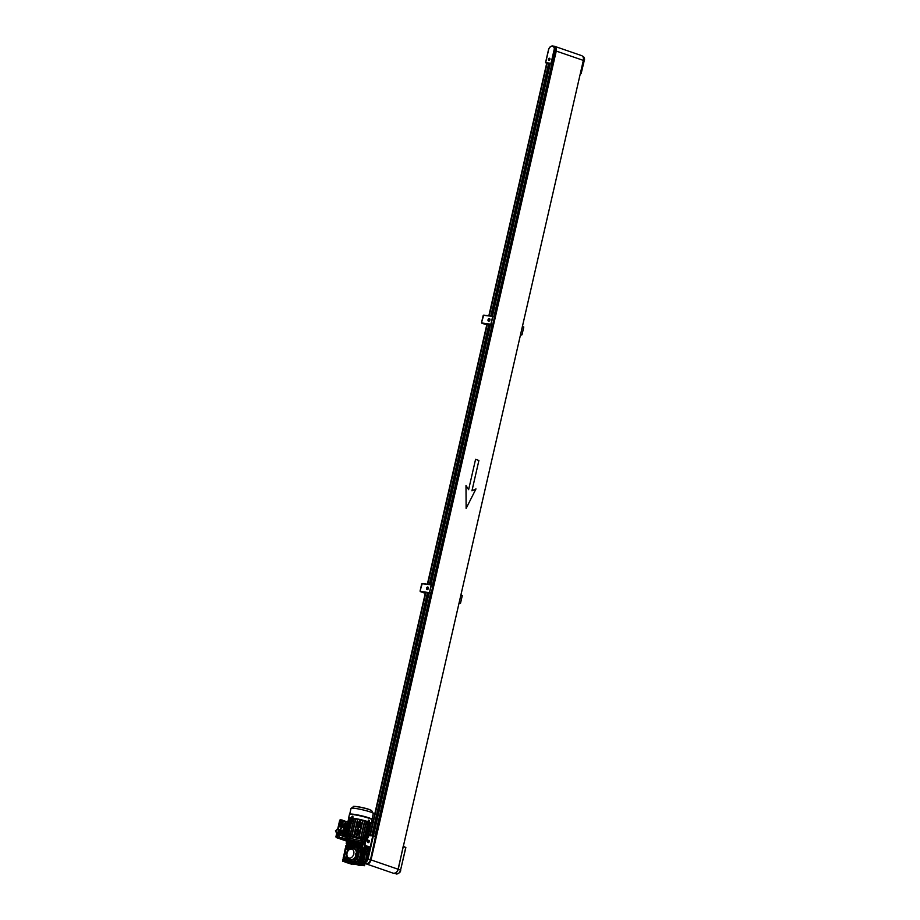 <?xml version="1.0" encoding="UTF-8"?>
<svg xmlns="http://www.w3.org/2000/svg" width="920" height="920" viewBox="0 0 920 920"><rect width="100%" height="100%" fill="white"/><g stroke="black" fill="none" stroke-linecap="round" stroke-linejoin="round"><path stroke-width="1.38" d="M395.715 873.724L394.151 873.183C396.094 873.137 397.463 871.849 398.245 869.319L403.224 846.227M394.404 873.31L396.508 873.988C398.44 873.919 399.786 872.631 400.568 870.124L405.754 847.481L403.431 846.676M400.545 870.182L405.858 847.538L403.374 846.273L405.731 847.538M364.366 848.527A1.046 0.736 109 0 1 364.941 846.538A1.046 0.736 109 0 1 364.262 848.505A1.046 0.736 109 0 1 364.941 846.538A1.046 0.736 109 0 1 364.366 848.527M365.205 848.815A1.046 0.736 109 0 1 365.091 848.792A1.046 0.736 109 0 0 365.769 846.825A1.046 0.736 109 0 1 365.205 848.815M365.481 848.907A1.046 0.736 109 0 1 365.366 848.884A1.046 0.736 109 0 0 365.539 848.93A1.046 0.736 109 0 1 365.493 848.918A1.046 0.736 109 0 0 366.045 846.918A1.046 0.736 109 0 1 365.481 848.907M365.183 846.619A2.081 1.483 109 0 1 366.022 846.043A2.081 1.483 109 0 0 365.183 846.619M366.367 847.193L366.263 845.997A2.081 1.483 109 0 1 366.516 845.997A2.081 1.483 109 0 1 366.735 846.055A2.081 1.483 109 0 1 367.034 849.298A2.081 1.483 109 0 0 366.735 846.055L367.011 846.147A2.081 1.483 109 0 1 367.31 849.39A2.081 1.483 109 0 0 367.011 846.147L366.735 846.055A2.081 1.483 109 0 0 366.516 845.997A2.081 1.483 109 0 0 366.275 845.997L365.757 846.733M366.424 847.044A1.046 0.736 109 0 1 366.091 848.999A1.046 0.736 109 0 0 366.424 847.044M366.424 847.067A1.046 0.736 109 0 1 366.091 848.93A1.046 0.736 109 0 0 366.424 847.067M364.734 846.94L364.469 848.102L364.734 846.94M364.573 847.906L364.297 847.182L364.573 847.906M349.991 859.349A1.046 0.736 -71 0 0 349.531 861.361A1.046 0.736 -71 0 0 349.991 859.349M350.152 861.58A1.046 0.736 -71 0 0 351.026 859.694L351.026 859.694A5.739 4.071 109 0 0 355.925 855.485M347.185 852.702A1.046 0.736 -71 0 0 345.736 853.07A1.046 0.736 -71 0 0 346.955 853.875M346.115 854.231L346.921 854.496A1.046 0.736 109 0 1 346.851 854.461M352.981 846.296A1.046 0.736 -71 0 0 352.509 848.32A1.046 0.736 -71 0 0 352.981 846.296M356.281 853.415A1.046 0.736 -71 0 0 355.822 855.439A1.046 0.736 -71 0 0 356.281 853.415M357.109 853.702A1.046 0.736 109 0 1 356.442 855.657M350.025 861.545A1.092 0.782 -71 0 0 351.371 860.74L351.796 860.177A6.152 4.37 109 0 0 356.431 855.807L356.914 855.876A1.092 0.782 -71 0 0 357.397 853.748L357.339 853.725M350.405 861.718A1.092 0.782 -71 0 0 351.647 860.832L351.796 860.177M347.127 852.369A7.82 5.554 109 0 1 352.153 846.837M354.982 846.848A7.82 5.554 109 0 1 355.051 846.871A7.82 5.554 109 0 1 357.938 855.519A7.82 5.554 109 0 1 350.761 861.844A7.82 5.554 109 0 1 349.956 861.66A7.82 5.554 109 0 1 349.887 861.637M354.166 846.641A7.82 5.554 109 0 1 354.913 846.814A7.82 5.554 109 0 1 357.938 854.91A7.82 5.554 109 0 1 350.623 861.798A7.82 5.554 109 0 1 349.818 861.614A7.82 5.554 109 0 1 346.622 854.404M357.259 864.673A8.349 5.934 -71 0 0 357.834 864.926A8.349 5.934 -71 0 0 358.697 865.122A8.349 5.934 -71 0 0 360.26 865.041M358.225 865.041A8.349 5.934 -71 0 0 358.604 865.191A8.349 5.934 -71 0 0 359.467 865.386A8.349 5.934 -71 0 0 361.1 865.294M365.286 862.419A4.381 3.116 -71 0 0 367.942 858.222L369.219 847.435A1.046 0.736 -71 0 0 368.678 846.481L368.195 846.319M370.772 858.509A4.381 3.116 109 0 1 366.528 863.673A4.381 3.116 109 0 1 366.079 863.569A4.381 3.116 109 0 1 366.01 863.546M368.402 842.639A1.15 0.816 -71 0 0 368.437 842.662L368.092 842.547A1.15 0.816 -71 0 0 368.724 840.351A1.15 0.816 -71 0 0 368.092 842.547M368.195 842.685A1.254 0.885 -71 0 0 368.747 840.259A1.254 0.885 -71 0 0 368.195 842.685M349.381 858.095A4.692 3.335 109 0 1 347.702 857.118A4.692 3.335 109 0 1 347.266 852.46A4.692 3.335 109 0 1 350.474 849.068A4.692 3.335 109 0 1 351.463 848.999A4.692 3.335 109 0 1 353.763 853.956A4.692 3.335 109 0 1 349.381 858.095M350.474 849.068L352.153 848.643A5.739 4.071 109 0 1 353.107 848.539M349.784 859.36A5.739 4.071 109 0 1 348.772 858.486L347.702 857.118M353.809 846.584A1.046 0.736 109 0 1 353.567 848.596A5.739 4.071 109 0 1 356.35 853.426M356.649 853.53A6.152 4.37 109 0 0 354.211 848.343L354.487 848.447A6.152 4.37 109 0 1 356.925 853.622M350.497 849.056A6.152 4.37 109 0 1 352.256 848.217M354.487 848.447L354.637 847.791A1.092 0.782 -71 0 0 354.062 846.63M349.381 859.591A6.152 4.37 109 0 1 347.714 857.13M356.431 855.807L356.155 855.715A6.152 4.37 109 0 1 351.52 860.085M368.126 850.609L368.529 847.193A1.046 0.736 -71 0 0 367.988 846.239L366.907 846.112M366.103 846.009L365.608 845.951A1.046 0.736 -71 0 0 364.768 846.503M428.731 593.112L373.129 835.877L375.671 837.119L373.06 835.855L368.77 835.682M375.463 836.682L370.484 859.763C369.702 862.304 368.334 863.592 366.39 863.627L364.665 863.075M368.264 855.508L372.692 836.165L373.267 836.303L368.08 858.946C367.31 861.453 365.953 862.741 364.032 862.81L366.39 863.627M368.31 842.168L368.632 840.765L368.31 842.168M368.851 841.018L368.494 842.064M398.199 868.733A4.381 3.116 109 0 1 396.819 871.826M365.355 860.763A8.349 5.934 -71 0 0 366.758 854.657M364.171 863.569A8.349 5.934 -71 0 0 365.159 862.488M365.309 862.293A8.349 5.934 -71 0 0 367.322 853.541M367.115 852.817A8.349 5.934 -71 0 0 366.493 851.471M367.413 857.244A1.046 0.736 109 0 1 366.93 859.188M356.155 855.715L356.638 855.772A1.092 0.782 -71 0 0 357.121 853.656L356.937 853.633M354.211 848.343L354.361 847.699A1.092 0.782 -71 0 0 353.694 846.538M355.615 854.668L356.35 854.76L356.178 853.841L356.109 854.898M353.188 847.067L352.303 847.561L353.188 847.067M346.897 852.989L346.15 852.897L346.322 853.829L346.897 852.989M350.198 860.108L349.45 860.016L349.623 860.936L350.198 860.108M350.117 860.016L349.818 860.832M346.817 852.909L346.518 853.714M353.107 846.975L352.808 847.791M356.408 854.093L356.028 854.818M554.265 55.993L375.601 836.751M584.464 59.11L583.671 58.673A4.381 3.116 -71 0 0 582.877 56.683M550.24 63.928L548.837 63.71L550.137 63.963M583.073 61.514A4.381 3.116 -71 0 0 583.257 57.5M554.863 53.096A4.381 3.116 -71 0 0 554.104 46.437A4.381 3.116 -71 0 0 554.035 46.414M549.838 58.466A1.046 0.736 -71 0 0 549.827 58.466L549.516 58.351A1.046 0.736 -71 0 0 548.941 60.34A1.046 0.736 -71 0 0 549.516 58.351M549.424 58.224A1.15 0.816 -71 0 0 548.918 60.444A1.15 0.816 -71 0 0 549.424 58.224M554.346 48.748A3.967 2.817 -71 0 0 551.643 46.333A3.967 2.817 -71 0 0 548.607 49.806L545.663 62.64L551.022 63.307L554.346 48.748L555.784 49.07L554.334 55.683L552.495 63.744L546.664 63.422L488.842 315.767M546.756 63.457L545.537 62.64L548.481 49.806C549.355 46.989 550.908 45.758 553.139 46.103A4.381 3.116 109 0 1 554.944 48.783L551.207 63.802L545.663 62.64L548.607 49.806A4.381 3.116 109 0 1 552.678 46A4.381 3.116 109 0 1 553.139 46.103L553.966 46.391A4.381 3.116 109 0 1 555.784 49.07M549.044 59.915L549.309 58.754L549.044 59.915M549.539 58.995L549.228 59.811M353.498 845.02L355.292 845.48L353.498 845.02L354.338 843.019A8.349 0.874 -167.1 0 0 349.059 842.064A8.349 0.874 -167.1 0 0 346.518 842.053L346.242 843.26L348.622 843.904L348.461 844.64L346.874 844.318L347.162 843.479M354.05 844.226A8.349 0.874 -167.1 0 0 348.784 843.283A8.349 0.874 -167.1 0 0 346.242 843.26M359.95 846.894L361.629 846.791L361.721 847.469M354.027 844.33L355.465 844.744L355.292 845.48M349.428 845.687L348.933 844.48M348.703 845.503L349.221 843.881M350.416 843.789L349.715 844.859L348.979 843.398A7.716 0.805 12.9 0 1 349.428 843.444L353.625 844.456M355.43 844.87L359.628 845.802A7.716 0.805 12.9 0 1 360.042 845.94L358.719 846.929M361.778 847.239A8.349 0.874 -167.1 0 0 362.422 847.113L361.836 846.975M361.652 846.814L362.468 846.998A8.349 0.874 -167.1 0 0 355.178 844.491L355.453 843.272L355.178 844.491M346.817 843.513L346.207 843.375A8.349 0.874 -167.1 0 0 346.748 843.789M362.422 847.113L362.744 845.79A8.349 0.874 -167.1 0 0 355.453 843.272M346.207 843.375L346.495 842.168A8.349 0.874 12.9 0 1 346.483 842.11A8.349 0.874 12.9 0 1 351.716 842.49A8.349 0.874 12.9 0 1 360.559 844.709A8.349 0.874 12.9 0 1 362.744 845.836A8.349 0.874 12.9 0 1 362.721 845.882M348.784 845.514L351.014 845.445M354.603 846.481L349.876 845.549M349.428 843.444L350.163 844.916M358.317 846.756L358.57 845.664M358.305 846.791L359.628 845.802M350.968 845.652L355.419 846.572M357.075 845.307L356.753 846.722M351.589 845.537L351.911 844.123M346.667 844.169L348.461 844.64M348.243 844.491L348.416 843.755M347.346 844.261L347.518 843.525M355.085 845.342L355.247 844.594M354.177 845.1L354.349 844.364M361.491 847.389L361.629 846.791M362.48 842.317L361.284 843.548L361.951 841.374M362.744 845.836L362.974 844.824A8.349 0.874 -167.1 0 0 360.789 843.697A8.349 0.874 -167.1 0 0 351.957 841.478A8.349 0.874 -167.1 0 0 346.714 841.098L346.483 842.11M361.284 843.548L361.146 842.57A9.384 0.977 -167.1 0 0 349.497 839.891L348.22 839.73L348.381 839.063M347.841 838.258A9.384 0.977 -167.1 0 0 346.253 838.442L346.667 841.294M349.289 838.465L349.497 839.891M361.468 841.156A9.384 0.977 -167.1 0 0 349.818 838.476M362.928 845.02L364.55 842.628A9.384 0.977 -167.1 0 0 363.342 841.834M346.196 838.695A9.694 1.012 12.9 0 1 345.943 838.373A9.694 1.012 12.9 0 1 347.852 838.2L346.851 837.809A11.477 1.196 12.9 0 1 348.784 838.051L350.141 838.488A9.694 1.012 12.9 0 1 361.192 841.029L362.618 841.236A11.477 1.196 12.9 0 1 364.423 841.857L363.365 841.754M363.354 841.777A9.694 1.012 12.9 0 1 364.86 842.708A9.694 1.012 12.9 0 1 364.492 842.881M350.141 838.488L350.508 836.866L349.634 836.579A10.844 1.138 -167.1 0 0 347.599 836.337L347.576 836.429M348.784 838.051L349.634 836.579M349.117 836.636A11.477 1.196 -167.1 0 0 347.173 836.395L346.851 837.809M345.943 838.373L346.311 836.751A9.694 1.012 -167.1 0 1 347.15 836.544A9.694 1.012 -167.1 0 0 346.311 836.751A9.694 1.012 -167.1 0 0 346.564 837.073M364.86 842.708L365.228 841.087A9.694 1.012 -167.1 0 0 364.711 840.604A9.694 1.012 -167.1 0 1 365.228 841.087L365.412 840.282A9.694 1.012 -167.1 0 0 365.412 840.247A9.694 1.012 -167.1 0 0 365.412 840.224A9.694 1.012 -167.1 0 0 365.389 840.167A9.694 1.012 -167.1 0 0 365.033 839.88A9.694 1.012 -167.1 0 0 364.906 839.799A9.694 1.012 -167.1 0 0 364.826 839.753M364.354 840.293L364.377 840.19A10.844 1.138 -167.1 0 0 362.491 839.546L362.618 841.236M362.94 839.822A11.477 1.196 -167.1 0 1 364.745 840.443L364.423 841.857M364.377 840.19L364.722 840.224A11.373 1.184 -167.1 0 0 363.872 839.925A11.373 1.184 -167.1 0 0 362.917 839.603L361.56 839.408L361.192 841.029M361.56 839.408A9.694 1.012 -167.1 0 0 350.508 836.866A9.694 1.012 -167.1 0 1 361.56 839.408L361.744 837.556M346.299 841.006L336.467 837.625A1.046 0.724 -82.9 0 1 336.007 836.372L336.697 833.336L338.341 833.807L336.731 833.186L339.319 833.267L337.709 832.588L339.434 833.198L337.835 832.519L339.503 833.163L337.985 832.462L339.675 833.06L338.261 832.128L339.859 832.749M338.261 832.128L339.94 832.692L338.353 831.461L340.101 831.967L338.399 831.3A1.874 1.334 109 0 1 336.433 832.864L335.432 830.783L337.651 829.322A1.874 1.334 109 0 1 338.387 831.255L338.778 830.139L337.778 829.058L339.319 829.553L337.709 828.954L339.618 820.606A1.046 0.724 -82.9 0 1 340.549 819.835L341.078 819.893M346.035 840.65L338.1 837.832A1.046 0.724 -82.9 0 1 337.64 836.579L337.755 834.095L339.388 834.302A2.3 1.633 -71 0 0 341.492 832.439A2.3 1.633 -71 0 0 340.641 829.909A2.3 1.633 -71 0 0 340.411 829.851L340.872 827.827A2.3 1.633 -71 0 0 342.976 825.976A2.3 1.633 -71 0 0 342.125 823.434A2.3 1.633 -71 0 0 341.883 823.377L340.25 823.181L341.251 820.801L340.365 820.697A1.046 0.724 -82.9 0 1 341.285 819.927A1.046 0.724 97.1 0 0 340.365 820.697L338.41 829.207L340.365 820.697L339.618 820.606M337.64 836.579L336.754 836.464L337.41 833.577L336.754 836.464A1.046 0.724 97.1 0 0 337.214 837.717A1.046 0.724 -82.9 0 1 336.754 836.464L336.007 836.372M346.104 840.776L337.214 837.717L346.104 840.776M352.36 820.122L352.475 819.386M336.087 836.038A0.839 0.575 97.1 0 0 335.972 836.786M352.9 817.155A0.839 0.586 109 0 1 351.704 817.006A0.839 0.586 109 0 1 352.9 817.155L352.222 816.88A1.357 0.943 -83 0 1 352.314 816.638L352.188 816.615A1.357 0.943 97 0 0 352.084 816.856L352.015 817.155A1.357 0.943 97 0 0 352.003 817.431L352.13 817.443A1.357 0.943 -83 0 1 352.153 817.178L352.452 817.063M352.728 816.35A0.839 0.586 109 0 1 352.188 817.914M349.485 835.325L348.553 834.762M348.691 835.164L349.589 834.9M349.428 834.762L348.829 834.727M347.645 835.119L347.909 833.968L350.324 834.06M348.093 838.131L349.082 838.361M341.699 824.193A1.46 1.035 109 0 1 340.906 826.988A1.46 1.035 109 0 1 341.699 824.193M341.147 826.62A1.046 0.736 109 0 1 341.722 824.619A1.046 0.736 109 0 1 341.147 826.62M347.403 835.728A9.694 1.012 -167.1 0 0 347.231 835.739A9.694 1.012 -167.1 0 0 347.081 835.739A9.694 1.012 -167.1 0 0 346.598 835.843A9.694 1.012 -167.1 0 0 346.541 835.889A9.694 1.012 -167.1 0 0 346.518 835.912A9.694 1.012 -167.1 0 0 346.506 835.992L344.69 835.785L347.288 824.458L346.138 824.331L343.643 835.233L346.276 836.912M346.184 837.315L343.873 836.521A1.15 0.793 -82.9 0 1 343.367 835.141L345.862 824.228A1.15 0.793 -82.9 0 1 346.886 823.377L347.484 823.584M341.251 820.801A1.046 0.724 -82.9 0 1 342.183 820.03L343.321 821.019L341.205 822.79L340.515 822.054M343.114 820.456L346.23 821.525M343.367 835.141L343.068 835.107A1.15 0.793 97.1 0 0 343.574 836.475L343.873 836.521M346.173 837.372L343.574 836.475M346.644 823.342L346.587 823.342A1.15 0.793 97.1 0 0 345.563 824.182L345.862 824.228M343.068 835.107L345.563 824.182M338.997 838.131L339.503 837.717L338.433 834.865L337.939 835.279M345.897 840.04L339.399 837.798M342.044 824.32L341.251 824.665M340.688 826.252L341.113 827.022M340.952 822.112L344.574 823.273L341.826 835.245L342.838 837.982L346.104 839.097M340.872 827.827L341.285 827.966C343.631 826.746 343.965 825.263 342.297 823.526L342.125 823.434M340.825 829.966L341.285 827.966M339.388 834.302L339.802 834.44C342.148 833.221 342.481 831.737 340.825 829.989M339.802 834.44L337.755 834.095M337.49 835.222L338.111 834.221M337.973 834.819L341.826 835.245M347.852 822.02L346.598 821.594L344.574 823.273M339.491 837.717L342.838 837.982M346.598 821.594L343.309 821.019M363.457 837.994L364.067 838.223M363.25 838.039L364.124 838.81A11.373 1.184 -167.1 0 0 363.17 838.488L364.124 838.81A11.373 1.184 -167.1 0 1 364.975 839.109L364.722 840.224M339.664 820.444A0.839 0.575 97.1 0 0 339.514 821.043M362.94 837.108L363.653 837.361M363.975 837.476L363.872 838.108M362.169 841.374L363.181 841.605M362.158 842.156L362.836 842.341L362.158 842.156M352.222 820.145L352.383 819.456L351.808 819.812L352.498 820.375M370.116 827.781L369.932 828.575M368.356 835.463L368.172 836.257M358.156 832.83L358.305 831.99L358.156 832.83M359.916 825.148L360.111 824.308L359.916 825.148M349.623 836.579L349.232 836.452A11.373 1.184 -167.1 0 0 347.3 836.211L347.61 836.337M363.32 837.303L362.917 839.603M364.883 839.074L365.136 837.936L363.365 837.211M347.104 834.923L346.598 835.843L344.862 835.291L346.518 835.912A9.694 1.012 -167.1 0 0 346.506 835.946L346.311 836.751M349.232 836.452L349.485 835.348A11.373 1.184 -167.1 0 0 347.553 835.107L347.3 836.211M349.485 835.348L350.301 834.187M351.141 835.119L350.485 836.855M361.767 838.603A9.694 1.012 -167.1 0 0 361.479 838.522A9.694 1.012 -167.1 0 0 361.157 838.419A9.694 1.012 -167.1 0 0 359.616 837.982A9.694 1.012 -167.1 0 0 359.225 837.878A9.694 1.012 -167.1 0 0 357.316 837.395A9.694 1.012 -167.1 0 0 356.822 837.269A9.694 1.012 -167.1 0 0 355.741 837.027A9.694 1.012 -167.1 0 0 355.235 836.912A9.694 1.012 -167.1 0 0 353.303 836.51A9.694 1.012 -167.1 0 0 352.9 836.441A9.694 1.012 -167.1 0 0 351.313 836.154A9.694 1.012 -167.1 0 0 350.98 836.096A9.694 1.012 -167.1 0 0 350.681 836.05M351.463 817.995L351.348 818.524A11.373 1.184 12.9 0 1 353.28 818.765L353.395 818.248M351.348 818.524L351.175 819.731L352.877 820.686M366.528 823.411L367.08 824.078L368.402 823.699L368.885 822.008M367.08 821.387L366.965 821.916A11.373 1.184 12.9 0 1 368.77 822.537M366.965 821.916L366.137 823.147M349.979 835.728L353.878 818.535L355.247 818.961A9.694 1.012 12.9 0 1 355.637 819.03M352.9 836.441L351.75 836.015L355.683 818.834L357.247 819.329A9.694 1.012 12.9 0 1 357.673 819.409M359.674 819.835A9.694 1.012 12.9 0 1 360.755 820.088L362.825 820.387L358.892 837.568L356.822 837.269L356.73 836.222A9.384 0.977 -167.1 0 0 356.27 836.107L355.741 837.027L353.993 836.429L357.926 819.248L359.674 819.835L359.743 820.95A9.384 0.977 12.9 0 1 360.203 821.054L360.755 820.088M362.779 820.582A9.694 1.012 12.9 0 1 363.159 820.686L364.803 820.928L360.87 838.12L359.225 837.878L359.191 836.832A9.384 0.977 -167.1 0 0 359.065 836.797M364.757 821.134A9.694 1.012 12.9 0 1 365.091 821.238L366.321 821.399L362.388 838.58L361.157 838.419L361.146 837.372A9.384 0.977 -167.1 0 0 361.042 837.349M353.487 820.249L353.28 818.765M362.974 836.993L363.917 837.51L363.331 838.545M364.205 837.395L364.4 836.579M367.356 824.423L364.745 836.613L363.365 836.464A9.384 0.977 -167.1 0 0 363.112 836.372L364.584 836.556L367.356 824.423L365.895 824.239M365.136 837.936L363.4 837.096M364.596 838.971L364.538 837.729M365.366 839.592L369.311 822.411L365.332 839.581M369.242 822.664L370.15 822.79L366.217 839.971L364.906 839.799L364.895 838.764M366.217 839.971L365.033 839.88M370.3 823.101L370.955 823.193L367.011 840.374L365.389 840.167L365.332 839.12M367.011 840.374L365.412 840.247M371.151 823.25L367.183 840.431L370.955 823.193M365.378 840.397L367.046 840.937L365.389 840.351M365.309 840.696L366.114 840.937L365.32 840.65M346.368 836.51L343.792 835.992L346.288 836.866M346.495 835.992L343.631 835.245M348.795 818.098L344.897 835.303L348.795 818.098L349.669 818.363M347.702 834.796L347.231 835.739L345.793 835.279L347.081 835.739M347.909 833.968L348.553 834.049L347.955 835.141M349.381 834.003L348.553 834.049M349.14 833.06L348.945 833.888M351.82 820.847L353.222 821.318L350.44 833.451A9.384 0.977 -167.1 0 0 350.141 833.416L348.853 832.956L351.82 820.847L348.853 832.956M349.865 834.21L349.221 834.13L349.301 835.314M350.98 836.096L349.945 835.728L351.313 836.154L351.762 835.222L355.247 820.053A9.384 0.977 12.9 0 1 355.396 820.076M351.75 836.015L353.303 836.51L353.786 835.59A9.384 0.977 -167.1 0 1 353.959 835.624M355.235 836.912L353.993 836.429M357.316 837.395L358.857 837.568M359.616 837.982L360.835 838.12M361.479 838.522L362.388 838.58M367.827 822.353L368.667 822.526M366.85 821.894L367.172 823.273L366.056 823.538M353.13 819.973L352.486 819.893L353.395 818.8M351.44 818.558L352.268 818.777M351.175 819.731L351.808 819.812M351.739 818.593L351.934 819.306M351.394 818.305L347.012 835.36M350.842 818.432L349.738 818.098L345.839 835.279M370.15 822.79L366.39 840.018M368.402 823.699L367.804 823.492L368.391 822.422M366.436 823.803L367.804 823.492M366.574 823.067L367.172 823.273M362.56 838.626L366.321 821.399M364.516 822.181A9.384 0.977 12.9 0 1 364.619 822.216L365.091 821.238M362.537 821.629A9.384 0.977 12.9 0 1 362.664 821.663L363.159 820.686M357.719 819.202L353.786 836.395L357.926 819.248M357.247 819.329L357.259 820.421A9.384 0.977 12.9 0 1 357.431 820.456M355.247 818.961L355.247 820.053M353.395 820.651L352.486 819.893M364.171 838.269L364.745 838.338M365.159 839.534L369.104 822.353M364.101 837.476L363.952 838.131M347.415 823.894L346.438 823.837M346.012 835.325L349.945 818.133M347.185 835.394L351.118 818.213M348.898 834.67L349.048 834.014M350.44 833.451L349.036 832.98M354.096 818.581L350.152 835.762M355.718 818.846L351.785 836.015M351.957 836.061L355.891 818.869M357.259 820.421L353.786 835.59M359.743 820.95L357.96 822.744L357.041 826.793L358.305 827.218L357.765 829.587M356.73 836.222L358.604 834.175L359.524 830.127L358.317 829.713L356.431 829.414L355.511 833.462L356.27 836.107M360.203 821.054L361.054 823.457L360.122 827.494L358.777 827.321L358.225 829.702M359.191 836.832L362.664 821.663M360.663 838.062L364.596 820.881M361.146 837.372L364.619 822.216M367.919 822.986L367.275 823.619M357.96 822.744L359.547 822.997L359.513 821.939M359.731 821.882L358.34 826.953L358.915 827.08L359.984 822.043M369.449 830.702L370.369 826.666M368.241 837.556L368.839 833.336M358.34 826.953L357.041 826.793M356.672 835.268L356.81 833.623L355.511 833.462M357.742 829.575L356.707 835.268M358.915 827.08L360.122 827.494M358.604 834.175L357.385 833.75L356.73 835.279M358.018 829.668L357.086 833.716L358.317 829.713M358.616 827.045L359.547 822.997L361.054 823.457M370.311 811.957A11.431 1.196 -167.1 0 0 358.719 809.002A11.431 1.196 -167.1 0 0 351.118 808.3A11.431 1.196 -167.1 0 0 351.037 808.404L349.692 814.257A11.431 1.196 12.9 0 1 357.132 814.844A11.431 1.196 12.9 0 1 368.966 817.845A11.431 1.196 12.9 0 1 371.967 819.329A11.431 1.196 12.9 0 1 371.967 819.398L373.313 813.498A11.431 1.196 -167.1 0 0 373.29 813.372A11.431 1.196 -167.1 0 0 370.311 811.957M349.68 814.292A11.431 1.196 12.9 0 1 349.715 814.234L349.416 814.591A11.638 1.219 12.9 0 1 356.971 815.212A11.638 1.219 12.9 0 1 369.023 818.271A11.638 1.219 12.9 0 1 372.082 819.777A11.638 1.219 12.9 0 1 372.082 819.846L371.289 823.319A11.638 1.219 12.9 0 1 371.105 823.469M348.737 818.386A11.638 1.219 12.9 0 1 348.599 818.121L349.393 814.648A11.638 1.219 12.9 0 1 349.416 814.591M348.599 818.121A11.638 1.219 12.9 0 1 355.902 818.639A11.638 1.219 12.9 0 1 368.23 821.744A11.638 1.219 12.9 0 1 371.289 823.319M368.172 821.295L368.414 820.283M348.76 818.248A11.477 1.196 12.9 0 1 348.76 818.156A11.477 1.196 12.9 0 1 355.959 818.673A11.477 1.196 12.9 0 1 368.103 821.732A11.477 1.196 12.9 0 1 371.128 823.227M353.142 819.398L352.199 818.834M353.234 818.961L352.096 819.271M353.073 818.834L352.475 818.8M337.87 829.184L339.491 829.736L336.95 829.299M339.284 829.518L337.594 828.966M338.778 830.38L340.285 830.909A1.667 1.184 109 0 1 339.894 832.864M338.054 832.428L339.744 833.025A1.667 1.184 109 0 1 339.043 833.416M337.812 829.104L340.538 829.932L341.55 831.346L340.906 833.485L339.549 834.256L338.33 833.75M339.549 834.256L338.491 833.957M340.906 833.485L338.79 833.991M341.136 833.163L340.147 833.232M341.55 831.346L340.791 831.082L340.377 832.899M341.481 830.978L340.791 831.082M339.779 829.668L340.722 830.714M338.238 832.473L339.905 832.83L338.353 832.232M337.732 829.15L339.388 829.679M337.939 829.276L339.572 829.84L337.904 829.231M338.008 829.369L339.652 829.932L337.973 829.322M338.089 829.46L339.744 830.024L338.054 829.414M338.18 829.553L339.825 830.116L338.134 829.506M338.261 829.644L339.894 830.231M338.353 829.736L339.952 830.254L338.307 829.69M338.456 829.84L340.032 830.346L338.399 829.782M338.56 829.932L340.124 830.438L338.502 829.886M340.342 830.909L338.732 830.093M338.686 830.357L340.262 830.978M338.709 830.53L340.308 831.07L338.744 830.449M338.652 830.679L340.273 831.231L338.675 830.599M338.594 830.841L340.228 831.404L338.629 830.76M338.548 830.99L340.193 831.565L338.572 830.921M338.514 831.151L340.159 831.726L338.525 831.07M338.468 831.312L340.124 831.887L338.491 831.231M338.272 831.956L339.917 832.519M338.296 831.795L339.952 832.358M338.33 831.634L339.986 832.197M338.353 831.461L340.02 832.036M338.399 831.3L340.055 831.875M338.433 831.139L340.101 831.714M338.468 830.978L340.135 831.553M338.514 830.817L340.17 831.393M338.56 830.668L340.204 831.231M338.617 830.507L340.25 831.07M336.559 833.209L338.296 833.842M339.871 830.162L338.215 829.598M369.38 821.1A0.839 0.586 -83 0 1 368.276 820.72A0.839 0.586 -83 0 1 369.38 821.1L369.115 820.812A1.357 0.954 -71 0 0 369.138 820.548L369.012 820.502A1.357 0.954 109 0 1 369 820.766L368.931 821.065A1.357 0.954 109 0 1 368.828 821.318L368.954 821.364A1.357 0.954 -71 0 0 369.046 821.111L369.265 821.031M368.552 821.709A0.839 0.586 -83 0 1 368.759 820.076M369 820.766L368.276 820.72M367.586 822.928L367.69 822.307L366.804 822.537M367.873 822.445L366.896 822.1M367.712 822.284L367.115 822.054M354.534 863.351L356.109 863.799M355.982 863.869L356.799 864.018M357.178 864.144L355.925 863.857M354.223 863.086L353.591 862.948L354.223 863.086M352.74 863.5L346.771 862.373L352.74 863.5M346.99 862.316L353.498 863.811M354.648 864.294L353.82 864.133L354.648 864.294M349.6 862.557L348.784 862.396L349.6 862.557M347.438 862.845L346.622 862.695L347.438 862.845M364.826 849.068L365.355 849.827L362.147 863.822L361.33 864.328L365.148 849.758L364.147 848.987L366.355 849.24L362.928 864.834L364.596 865.409L364.952 863.857L363.825 862.741L365.263 862.5L364.101 862.293M363.561 848.7L366.355 849.24L365.619 853.105L367.287 853.679L366.321 851.817L367.77 851.586L366.597 851.368M356.787 848.033L357.466 846.595L350.543 845.56M358.535 854.036L358.259 853.932A7.82 5.554 109 0 1 358.075 854.956A7.82 5.554 109 0 1 357.799 855.956L358.075 856.048A7.82 5.554 -71 0 0 358.351 855.048A7.82 5.554 -71 0 0 358.535 854.036L358.259 853.886M351.578 864.006L355.051 864.282M350.232 862.707L354.073 864.064L344.724 861.649L344.988 860.533L346.012 860.694L346.714 857.635M348.553 862.212L350.267 862.741M350.957 862.454L359.685 864.639M345.31 849.24L346.081 848.585L345.264 848.481L343.459 857.336L344.057 857.405L343.884 858.141L343.068 858.038L343.459 857.336M345.909 849.321L344.057 857.405M343.884 858.141L344.712 858.452L344.482 859.786L343.574 859.498L343.39 860.338L344.022 860.418L343.758 861.534L344.724 861.649M345.138 860.556L346.046 856.554M347.53 850.068L348.243 846.963L346.587 846.388L348.737 846.653L348.99 845.537L345.931 845.583L345.575 847.124L346.403 847.435L346.426 848.688M346.403 847.435L347.219 847.538L346.391 847.228L346.587 846.388M347.219 847.538L346.978 848.861L346.081 848.585M348.243 846.963L349.105 847.17M343.758 861.534L351.532 864.202M351.52 861.867A7.82 5.554 109 0 1 350.037 861.683L350.313 861.787A7.82 5.554 109 0 0 351.796 861.971L351.52 861.867M366.309 856.704L366.309 856.704A7.82 5.554 109 0 1 365.849 858.728L365.849 858.728M357.178 861.189L355.546 861.844L355.281 862.96L356.442 863.098L357.178 861.189L358.087 861.465L358.317 860.131L356.672 859.728L358.317 860.131M357.523 861.293L357.5 860.039M357.512 856.704L356.672 859.728M364.596 865.409L361.537 865.444L356.488 863.477M363.768 861.189L365.435 861.764L365.263 862.5M366.252 849.022L367.919 849.597L367.77 851.586M359.996 848.907L358.731 847.895L358.995 846.779L360.353 847.366L360.582 850.551L358.697 850.896L359.685 850.264M356.845 858.992L357.661 859.096L357.489 859.832M360.03 850.379L360.007 849.114L359.179 848.803M358.328 853.162L358.697 850.896M366.459 849.47L368.115 850.034M360.145 846.918L362.008 847.941L361.18 851.575L359.455 851.23L360.985 851.759L359.225 859.441L357.696 858.923L359.455 851.23L358.788 851.149M362.008 847.941L360.353 847.366M359.225 859.441L358.49 863.305L356.822 862.73M359.329 859.659L357.029 858.831M342.608 861.384L342.757 859.395L343.574 859.498M346.391 847.228L345.575 847.124M343.068 858.038L343.896 858.348L343.919 859.613M354.867 860.418L356.224 861.718M355.085 860.487A5.842 4.151 -71 0 0 356.741 859.452M358.49 863.305L353.763 862.764L355.534 861.89M353.774 861.178L354.579 861.73M354.315 862.833L355.154 863.121L355.499 862.04M358.259 863.731L360.571 864.064L358.328 863.569M359.858 864.19L362.744 865.019L359.869 864.869M361.537 864.397L359.294 863.903M366.355 849.24L365.286 849.678M351.014 847.055L350.44 847.711M351.612 847.044L350.623 846.918M348.737 846.653L348.542 849.62M349.899 845.48L348.99 845.537L349.761 845.802M350.393 846.906L350.163 847.929M349.589 846.791L349.243 848.78M361.882 864.064L362.744 865.019L363.664 860.97L365.194 861.499L367.287 853.679M356.868 847.688L360.145 849.206M358.697 849.033L357.811 849.7M358.697 851.575A5.842 4.151 -71 0 0 358.075 850.529M365.619 853.105L366.953 853.817M358.397 848.217L359.283 848.332M358.501 849.884L357.788 849.643M347.645 859.889L347.426 860.867L348.726 861.028M346.828 858.119L346.23 860.717L347.197 860.844L347.472 859.625M354.004 861.683L353.797 862.592L345.621 861.58L345.828 860.671M352.947 864.098L353.901 864.259M355.327 864.432L360.456 865.064M346.115 862.408L345.115 862.063M348.611 863.27L347.99 863.052M353.924 862.822L350.462 862.396L356.005 864.305L359.823 864.777M355.833 864.133L359.777 864.673L356.19 863.431M348.254 862.166L345.287 861.718L345.541 860.602M344.022 860.418L344.942 860.729M349.094 848.723L349.531 846.803M349.428 846.768L348.875 849.206M358.731 847.895L359.341 848.102M359.306 848.24L357.765 847.769L358.029 846.664L358.949 846.975M357.409 846.825L357.765 847.769M362.549 865.202L364.205 865.777M353.797 862.592L354.016 861.66M358.098 863.673L356.442 863.098M355.154 863.121L356.293 863.339L355.281 862.96M349.968 848.091L350.244 846.871M349.025 846.722L349.232 845.813M361.33 864.328L359.237 864.064M358.627 863.397L359.237 862.822L358.512 863.236M361.974 848.091L362.434 848.826L359.237 862.822M361.962 848.171L359.03 862.753M362.204 848.32L363.204 849.091L359.996 863.086L358.225 863.558M359.386 863.65L358.271 863.512M362.882 848.401L363.411 849.16L359.593 863.731M363.17 848.654L364.377 849.494L360.571 864.064M363.86 848.734L360.364 863.983M346.564 854.979L345.978 856.531L346.472 854.346M346.943 852.299L347.461 850.057L347.219 852.092M346.575 856.738L345.978 856.531M343.896 858.348L344.712 858.452M360.007 849.114L360.824 849.217M343.643 857.175L344.241 857.256M345.402 849.494L346 849.574M358.639 864.489L352.072 862.649M355.062 863.317L353.993 863.19M357.443 864.202L356.799 864.156M488.75 320.93A1.046 0.736 109 0 1 489.21 318.906A1.023 0.724 -71 0 0 488.738 320.896A1.023 0.724 -71 0 0 489.198 318.918A1.046 0.736 109 0 1 488.75 320.93A1.357 0.966 -71 0 0 488.911 321.218M488.669 321.241A1.38 0.977 109 0 1 489.279 318.573A1.38 0.977 109 0 1 488.669 321.241A1.357 0.966 -71 0 0 489.291 318.596A1.357 0.966 -71 0 0 488.681 321.229M489.911 319.136A1.046 0.736 -71 0 0 489.9 319.136L489.325 318.929M494.488 317.009L492.855 316.261L494.488 317.009L492.729 324.691L490.303 324.599L430.974 584.637L490.532 324.634M486.841 324.484L484.069 323.518L490.417 324.702M492.959 316.48L491.004 324.346L482.011 323.242A0.839 0.598 109 0 1 481.608 322.356L483.08 315.882A0.839 0.598 109 0 1 483.862 315.146L492.855 316.261M484.069 323.518L482.149 323.288A0.839 0.598 109 0 1 481.999 323.23M491.004 324.346L492.534 324.875M491.199 324.162L492.729 324.691M490.912 324.104L492.671 316.422L483.678 315.307L481.608 322.322L481.919 322.989L491.038 324.231M489.221 321.091A1.046 0.736 -71 0 0 489.233 321.091L488.647 320.896M489.106 319.297L488.83 320.516L489.106 319.297M489.405 319.631L489.083 320.378M484.069 323.529L482.137 323.288A0.839 0.598 109 0 1 481.988 323.242M520.513 334.799L521.812 334.96L520.57 334.523M521.812 334.96L520.628 334.293M522.008 334.776L523.79 327.002L522.433 326.439M523.767 327.083L522.387 326.611M427.259 589.329A1.023 0.724 -71 0 0 427.719 587.351A1.023 0.724 -71 0 0 427.259 589.329M427.271 589.352A1.046 0.736 109 0 1 427.846 587.351A1.046 0.736 109 0 1 427.271 589.352A1.357 0.966 -71 0 0 427.432 589.651M427.19 589.674A1.38 0.977 109 0 1 427.8 587.006A1.357 0.966 -71 0 0 427.202 589.651A1.357 0.966 -71 0 0 427.811 587.029A1.38 0.977 109 0 1 427.19 589.674M433.009 585.442L431.376 584.694L433.009 585.442L431.25 593.124L429.042 593.101M425.362 592.905L422.591 591.951L428.938 593.135M431.48 584.913L429.525 592.779L420.532 591.663A0.839 0.598 109 0 1 420.129 590.778L421.613 584.315A0.839 0.598 109 0 1 422.383 583.579L431.376 584.694M420.67 591.709A0.839 0.598 109 0 1 420.52 591.663A0.839 0.598 109 0 0 420.566 591.698L420.67 591.709A0.839 0.598 109 0 1 420.566 591.698L425.27 593.308L420.659 591.709M429.525 592.779L431.054 593.308M429.72 592.595L431.25 593.124M429.433 592.526L431.192 584.844L422.199 583.728L420.129 590.755L420.44 591.41L429.559 592.664M427.742 589.513A1.046 0.736 -71 0 0 427.754 589.524L427.167 589.329M427.627 587.73L427.351 588.949L427.627 587.73M427.926 588.064L427.604 588.8M459.034 603.221L460.334 603.382L459.103 602.956M460.334 603.382L459.149 602.726M460.529 603.198L462.311 595.424L460.954 594.872M462.288 595.516L460.909 595.044M371.749 854.231L556.082 51.06A4.381 3.116 -71 0 0 554.38 46.529L554.104 46.437M365.228 863.27A4.646 3.3 -71 0 0 366.195 863.891A4.646 3.3 -71 0 0 371.024 859.912L556.266 51.083A4.646 3.3 -71 0 0 554.472 46.276A4.646 3.3 -71 0 0 553.99 46.172A4.646 3.3 -71 0 0 553.334 46.172M371.898 854.255L554.921 56.12M399.372 863.707L582.188 65.504M366.079 863.569L366.286 863.638A4.381 3.116 -71 0 0 370.829 859.889L372.105 854.323M486.91 324.185L427.363 584.188M425.431 592.606L369.817 835.452M366.195 863.891L393.254 873.206A4.646 3.3 -71 0 0 398.084 869.227L583.337 60.398A4.646 3.3 -71 0 0 581.532 55.591L554.472 46.276M471.937 490.808L478.894 460.471L475.571 459.333L468.625 489.659L465.991 485.484L466.118 508.426L475.985 488.922L471.96 490.808L478.906 460.471L475.571 459.333M466.118 508.403L475.962 488.934M468.613 489.659L465.991 485.507M398.245 869.319L400.671 870.182C400.786 871.907 399.418 873.183 396.554 874M366.114 848.631L366.436 847.355M366.079 849.39L366.195 848.539M364.596 846.526L365.884 840.891L364.607 846.526M367.827 858.877L370.484 859.763M368.851 835.337L372.979 835.855L368.851 835.337M368.529 847.193L369.219 847.435M547.043 63.491L489.256 315.813M487.335 324.231L427.777 584.246M425.856 592.664L370.231 835.509M548.607 63.687L490.82 316.009M488.888 324.426L429.341 584.441M427.409 592.848L371.795 835.693M549.044 63.779L491.257 316.066M489.325 324.53L429.778 584.487M427.846 592.952L372.232 835.751M549.32 63.859L491.556 316.1M489.601 324.61L430.077 584.534M428.122 593.032L372.531 835.785M549.493 63.882L491.728 316.123M489.785 324.622L430.249 584.545M428.306 593.055L372.703 835.808M549.918 63.94L492.154 316.181M490.199 324.679L430.675 584.602M550.24 63.882L492.453 316.216L550.24 63.882M429.042 593.055L373.405 835.969L429.053 593.055M551.804 64.078L493.959 316.641M492.085 324.817L432.48 585.074M430.606 593.25L374.9 836.475M580.267 73.91L581.153 73.612L584.51 58.96A4.381 3.116 -71 0 0 582.693 56.281L582.498 56.212M580.29 73.818L581.256 73.669L580.393 73.347M580.267 73.922L581.129 73.692M582.693 56.281L584.614 59.029L581.129 73.669M552.495 63.744L551.022 63.307L552.103 64.112M546.71 63.445L545.663 62.64M364.228 844.054A9.384 0.977 -167.1 0 0 362.33 842.984M348.22 839.73A9.384 0.977 -167.1 0 0 345.931 839.856M336.467 837.625L338.1 837.832M348.001 838.867L348.921 839.074M341.975 820.007L341.285 819.927M362.008 842.087L362.952 842.306M344.747 835.544L348.668 818.593M345.069 835.325L349.002 818.144M358.685 837.51L362.629 820.329M353.625 806.621C351.267 806.058 359.018 806.173 369.092 809.381L371.76 810.784A9.35 0.977 -167.1 0 0 369.334 809.611A9.35 0.977 -167.1 0 0 359.846 807.196A9.35 0.977 -167.1 0 0 353.625 806.621L351.118 808.3M335.754 830.783L336.95 830.932L335.754 830.783M339.905 832.83L338.353 832.301M340.354 830.852L338.813 830.323M340.32 830.668L338.778 830.139M358.604 848.056L358.857 846.952M344.597 861.821L344.85 860.706M482.011 323.242L486.749 324.875L481.919 322.989M556.266 51.083L583.337 60.398M371.024 859.912L398.084 869.227M365.447 848.527L365.171 849.459M366.148 847.285L366.24 846.308L365.815 847.285M364.262 848.505L365.091 848.792L364.262 848.505M364.941 846.538L365.769 846.825L364.941 846.538M365.803 849.528L365.953 848.539M365.125 848.527L364.952 849.229M349.416 861.338L350.255 861.626M352.406 848.297L353.176 848.562M355.706 855.416L356.546 855.703M357.834 864.926L358.604 865.191M364.458 846.584L365.769 840.857M375.509 836.682L373.025 835.855M368.092 846.262L368.793 846.503M356.385 853.438L357.512 853.771M353.084 846.331L353.924 846.619M350.094 859.372L350.865 859.636M546.802 63.457L489.003 315.79M487.082 324.197L427.535 584.212M425.603 592.63L369.978 835.475M549.378 63.871L491.613 316.112M489.659 324.61L430.134 584.534M428.179 593.043L372.588 835.797M550.148 63.871L492.361 316.204M490.429 324.622L430.882 584.625M428.95 593.043L373.324 835.946M554.944 55.993L554.323 55.775M354.372 843.03L354.073 844.33M349.358 845.181L349.519 844.48M355.384 843.26L355.085 844.56M342.079 820.007L340.446 819.812M349.312 838.361L348.841 839.155L347.725 838.741L347.886 838.039M349.105 834.095L348.979 834.681M363.4 841.605L363.239 842.306L362.043 842.191L361.974 841.271M366.424 840.029L370.357 822.848M347.323 824.308L348.634 818.605M345.793 835.279L349.738 818.098M346.966 835.36L350.911 818.168M349.945 835.728L353.878 818.535M358.892 837.568L362.825 820.387M360.87 838.12L364.803 820.928M362.595 838.637L366.528 821.456M346.449 823.825L347.426 823.883M371.76 810.784L373.29 813.372M367.172 823.526L367.379 822.813M336.662 833.324L338.192 833.853M428.433 587.558L427.846 587.351"/></g></svg>
